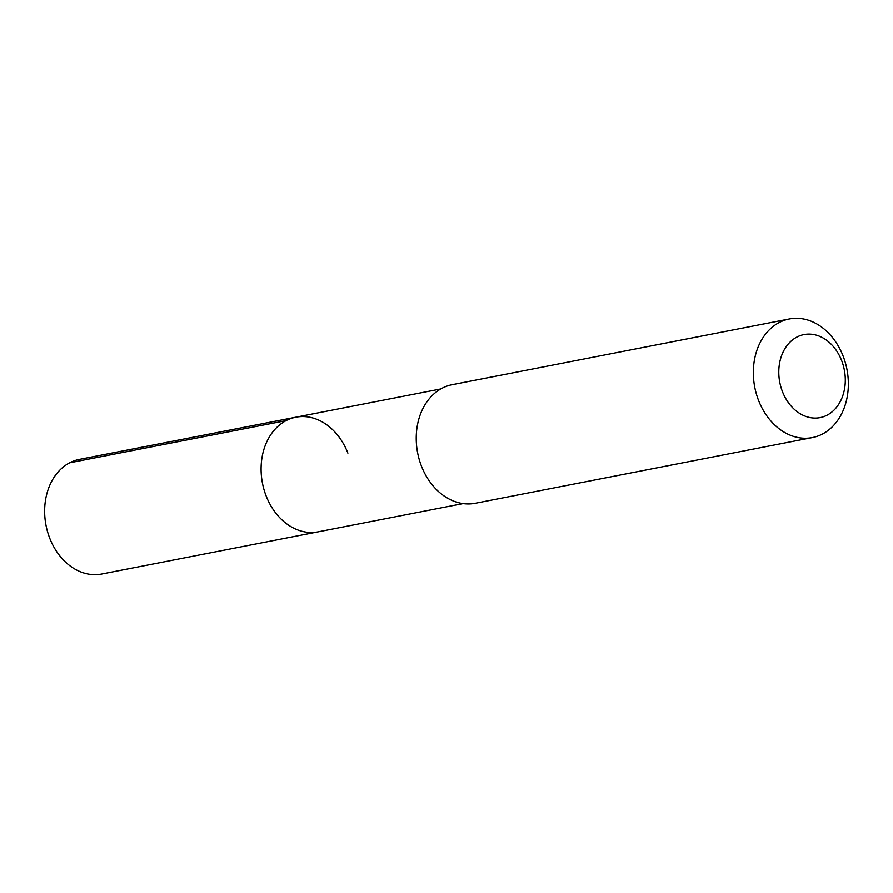 <?xml version="1.0" encoding="UTF-8"?>
<svg xmlns="http://www.w3.org/2000/svg" width="893" height="893" viewBox="0 0 893 893"><rect width="100%" height="100%" fill="white"/><g stroke="black" fill="none" stroke-linecap="round" stroke-linejoin="round"><path stroke-width="1.34" d="M440.774 388.946L79.388 459.382A58.402 45.387 79 0 0 49.673 538.055A58.402 45.387 79 0 0 101.735 574.02L318.176 531.837A58.402 45.387 -101 0 1 266.114 495.872A58.402 45.387 -101 0 1 295.84 417.198A58.402 45.387 -101 0 1 347.902 453.164M295.84 417.198A58.402 45.387 79 0 0 266.114 495.872A58.402 45.387 79 0 0 318.176 531.837L463.121 503.596M789.3 318.98L452.193 384.671A60.411 46.949 79 0 0 421.44 466.068A60.411 46.949 79 0 0 475.299 503.272L812.407 437.57A60.411 46.949 -101 0 1 758.548 400.365A60.411 46.949 -101 0 1 789.3 318.98A60.411 46.949 -101 0 1 843.159 356.184A60.411 46.949 -101 0 1 812.407 437.57M782.435 391.558A42.295 32.862 -101 0 1 796.913 337.063A42.295 32.862 -101 0 1 841.664 360.627A42.295 32.862 -101 0 1 827.186 415.122A42.295 32.862 -101 0 1 782.435 391.558M69.654 462.808L286.106 420.614"/></g></svg>
